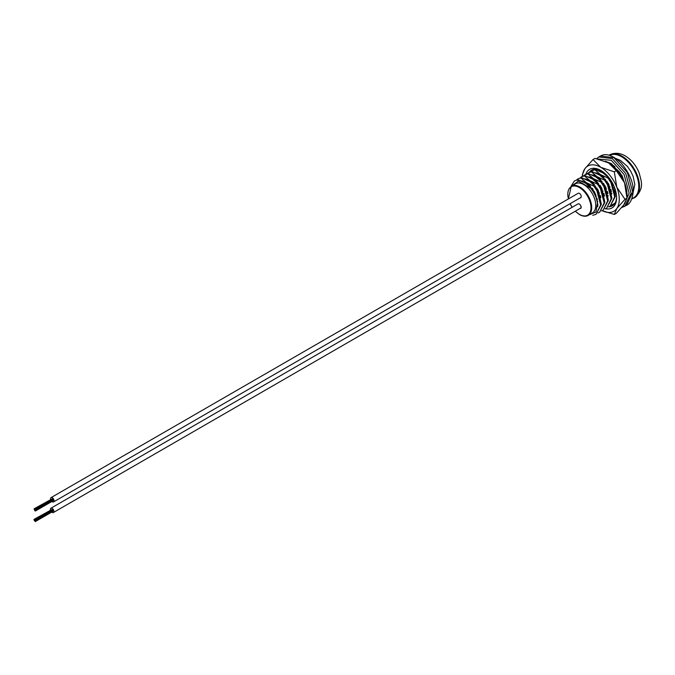 <?xml version="1.0" encoding="UTF-8"?>
<svg xmlns="http://www.w3.org/2000/svg" width="675" height="675" viewBox="0 0 675 675"><rect width="100%" height="100%" fill="white"/><g stroke="black" fill="none" stroke-linecap="round" stroke-linejoin="round"><path stroke-width="1.01" d="M588.212 215.393L592.253 213.064A16.9 9.754 -120 0 0 594.844 199.522A16.9 9.754 -120 0 0 583.808 184.629A16.9 9.754 -120 0 0 575.353 183.794L571.312 186.131A16.9 9.754 60 0 1 579.766 186.967A16.9 9.754 60 0 1 590.802 201.859A16.9 9.754 60 0 1 588.212 215.393C585.824 216.734 582.922 216.464 579.513 214.582L575.269 211.224M621.439 174.977L619.194 171.653L618.578 172.007L621.084 175.778M614.959 203.192L612.107 204.829M613.651 204.154L614.79 203.47M610.133 206.179L615.313 196.476L611.634 182.36L608.648 177.736L608.032 178.099L611.01 182.722L614.689 196.83L610.133 206.179L608.588 206.854M606.623 208.212L611.795 198.501L608.116 184.393L605.138 179.769L604.522 180.124L607.5 184.748L611.179 198.855L606.623 208.212L605.078 208.879M603.104 210.237L608.276 200.534L604.606 186.418L601.619 181.794L601.003 182.157L603.982 186.781L607.66 200.888L603.104 210.237L601.56 210.912M599.594 212.271L604.766 202.559L601.087 188.452L598.109 183.828L597.493 184.182L600.472 188.806L604.15 202.913L599.594 212.271L598.05 212.937M596.076 214.296L601.248 204.584L597.577 190.477L594.591 185.853L593.975 186.207L596.953 190.839L600.632 204.947L596.076 214.296L592.785 215.3M603.728 178.31L603.239 176.707M602.471 172.648L602.404 171.678M599.611 174.682L599.662 175.103M600.758 179.761L601.425 181.583M600.21 180.335L599.721 178.74M598.953 174.673L598.885 173.703M596.092 176.707L596.143 177.137M597.24 181.794L597.915 183.608M596.7 182.368L596.211 180.765M595.443 176.707L595.375 175.736M592.583 178.74L592.633 179.162M593.73 183.819L594.11 184.891M593.182 184.393L592.692 182.798M591.924 178.732L591.857 177.761M594.194 169.746L594.869 169.147M595.612 169.552L592.009 170.733L595.612 169.552L603.146 173.062L608.648 177.736M589.064 180.765L594.591 185.853M590.212 185.853L590.887 187.667M589.672 186.427L589.182 184.823M588.414 180.765L588.338 179.795M590.684 171.779L592.009 170.733A20.638 11.914 60 0 1 593.114 169.467M592.093 171.585L588.499 172.766L592.093 171.585L599.628 175.087L605.138 179.769M585.554 182.79L585.605 183.22M584.896 182.79L584.828 181.82M587.166 173.804L588.499 172.766M588.583 173.61L584.98 174.791L588.583 173.61L596.118 177.12L601.619 181.794M583.656 175.838L584.98 174.791M585.065 175.643L581.47 176.825L585.065 175.643L592.599 179.145L598.109 183.828M580.137 177.863L581.47 176.825M581.555 177.668L577.952 178.85L581.555 177.668L589.089 181.178M576.627 179.896L577.952 178.85M578.036 179.693L574.442 180.883L578.036 179.693L585.571 183.203L591.081 187.886L590.608 188.156A19.879 11.475 -120 0 1 597.502 202.703C596.641 197.319 594.498 192.383 591.081 187.886M571.008 186.317L574.442 180.883M593.975 186.207L586.44 182.706L580.93 178.023M597.628 206.677L597.864 204.517L594.7 192.139L586.44 182.706L581.082 180.875M597.493 184.182L589.958 180.672L584.449 175.998M601.265 203.892L598.21 190.114L589.958 180.672L584.592 178.85M601.003 182.157L593.468 178.647L587.967 173.964M604.775 201.859L601.729 188.08L593.468 178.647L588.111 176.816M604.522 180.124L596.987 176.614L591.477 171.939M608.293 199.834L605.239 186.055L596.987 176.614L591.621 174.791M608.032 178.099L600.497 174.589L594.996 169.906M611.803 197.8L608.757 184.022L600.497 174.589L595.139 172.758M615.322 195.775L614.495 187.464M614.908 166.691L611.145 163.898M614.95 166.733L611.896 165.164M582.55 181.043L582.424 181.482M586.069 179.018L585.934 179.449M585.554 182.191L585.562 183.195M589.579 176.985L589.452 177.424M589.072 180.157L589.072 181.17M589.722 185.347L590.203 186.95M603.551 172.277L598.649 170.733M593.097 174.96L592.971 175.39M592.583 178.132L592.591 179.137M593.241 183.322L593.722 184.925M600.396 195.438L599.847 195.758L600.691 196.501M596.607 172.927L596.481 173.365M596.101 176.099L596.101 177.112M596.751 181.288L597.232 182.9M603.669 193.548L604.074 193.97M603.914 193.404L603.357 193.725L604.201 194.468M600.126 170.902L599.999 171.34M599.611 174.074L599.619 175.078M600.269 179.263L600.75 180.866M607.424 191.379L606.876 191.7L607.719 192.443M603.129 172.041L603.129 173.053M603.779 177.23L604.26 178.841M610.698 189.489L611.103 189.911M610.942 189.354L610.394 189.667L611.229 190.409M589.123 214.869L595.941 212.043L597.502 202.703M614.697 167.645L619.194 171.653M584.744 181.786L584.693 182.672M588.263 179.752L588.203 180.638M588.499 184.224L588.803 185.617M596.725 199.057L597.442 199.716M591.773 177.727L591.722 178.613M592.009 182.191L592.312 183.592M600.235 197.032L600.952 197.691M595.291 175.694L595.232 176.58M595.527 180.166L595.831 181.558M603.754 194.999L604.471 195.657M598.801 173.669L598.75 174.555M599.037 178.132L599.341 179.533M607.264 192.974L607.981 193.632M602.319 171.636L602.26 172.53M602.556 176.107L602.859 177.5M610.782 190.941L611.499 191.599M572.265 185.574L578.433 181.128L577.42 180.056M578.433 181.128L590.608 188.156M580.002 208.491A2.489 1.434 -120 0 0 580.652 208.389A2.489 1.434 -120 0 0 580.492 205.268M580.044 197.952A2.489 1.434 -120 0 0 580.652 197.843A2.489 1.434 -120 0 0 581.167 196.855M569.438 188.241L569.236 188.764M595.105 194.628L595.721 194.265M596.599 198.627L597.122 198.332M595.789 196.256L596.379 195.919M595.004 186.401L595.62 186.047M596.388 188.443L597.029 188.072M592.228 188.241L592.928 189.219M593.84 185.051L594.498 184.663M52.886 510.815L35.243 520.602M52.751 510.502L52.431 509.903M52.38 509.861L34.746 519.649M52.178 509.591L34.501 519.674M51.924 509.608L34.248 519.699L34.45 520.703L34.248 519.699M51.756 509.591L34.003 519.387L34.197 520.391L34.003 519.387M51.705 512.106A2.489 1.434 -120 0 0 52.135 512.418A2.489 1.434 -120 0 0 53.376 512.536A2.489 1.434 -120 0 0 53.755 510.545A2.489 1.434 -120 0 0 52.135 508.359A2.489 1.434 -120 0 0 50.895 508.233A2.489 1.434 -120 0 0 50.431 509.895M53.376 512.536L580.525 208.187A2.489 1.434 -120 0 0 580.905 206.196A2.489 1.434 -120 0 0 579.285 204.01A2.489 1.434 -120 0 0 578.045 203.884L50.895 508.233M53.047 500.2L35.362 510.022M52.912 499.888L35.159 509.684M52.549 499.247L34.914 509.034M52.338 498.977L34.661 509.06M52.093 499.002L34.417 509.085L34.611 510.089L34.417 509.085M51.916 498.977L34.163 508.773L34.366 509.785L34.163 508.773M51.865 501.491A2.489 1.434 -120 0 0 52.296 501.803A2.489 1.434 -120 0 0 53.544 501.922A2.489 1.434 -120 0 0 53.924 499.93A2.489 1.434 -120 0 0 52.296 497.745A2.489 1.434 -120 0 0 51.055 497.618A2.489 1.434 -120 0 0 50.591 499.289M53.544 501.922L580.694 197.581A2.489 1.434 -120 0 0 581.074 195.59A2.489 1.434 -120 0 0 579.445 193.396A2.489 1.434 -120 0 0 578.205 193.278L51.055 497.618M34.763 510.064L34.864 510.739L34.763 510.064M599.105 193.312A22.309 12.876 60 0 1 598.607 192.578M593.207 179.542A22.309 12.876 60 0 1 593.021 178.377M594.295 184.781A20.638 11.914 60 0 1 594.11 184.224M592.987 179.39A20.638 11.914 60 0 1 592.861 178.284M608.774 206.795A20.638 11.914 -120 0 0 616.587 197.049M605.5 208.735A22.309 12.876 -120 0 0 616.596 197.75A22.309 12.876 -120 0 0 600.826 170.429A22.309 12.876 -120 0 0 585.833 174.31M587.41 179.407A20.638 11.914 -120 0 0 587.41 179.533A20.638 11.914 -120 0 0 587.419 180.208M587.807 183.659A20.638 11.914 -120 0 0 588.094 185.018M597.232 201.125A20.638 11.914 -120 0 0 597.738 201.614M601.425 170.792A20.638 11.914 -120 0 0 589.334 172.285M595.595 194.341A20.638 11.914 60 0 1 592.692 189.084M590.49 182.132A20.638 11.914 60 0 1 590.296 180.9M590.093 177.736A20.638 11.914 60 0 1 590.119 177.12M616.351 170.674L608.555 162.877A26.089 15.061 60 0 1 624.527 182.756L616.351 170.674L614.326 171.838L616.798 187.22L624.983 199.294L626.999 198.129L624.527 182.756A26.089 15.061 -120 0 1 626.999 194.83L626.999 198.129L624.527 204.061L616.351 213.283L614.326 214.447L602.193 210.684A26.089 15.061 -120 0 0 616.798 208.524L614.326 214.447M624.983 199.294L616.798 208.524A26.089 15.061 -120 0 0 616.798 187.22A26.089 15.061 -120 0 0 600.817 167.341L614.326 171.838M582.373 176.31L582.373 174.698L584.845 168.767L593.021 159.545L595.046 158.372L608.555 162.877M593.021 159.545L600.817 167.341A26.089 15.061 -120 0 0 584.845 168.767A26.089 15.061 -120 0 0 582.432 176.276M582.55 181.052A26.089 15.061 -120 0 0 582.618 181.575M613.575 204.905A20.638 11.914 60 0 1 611.617 205.242M575.362 211.174A16.402 9.467 -120 0 0 579.412 214.355A16.402 9.467 -120 0 0 591.005 207.664A16.402 9.467 -120 0 0 579.412 187.574A16.402 9.467 -120 0 0 568.426 198.922M631.969 198.458A24.334 14.048 -120 0 0 637.892 179.71A24.334 14.048 -120 0 0 621.582 156.752A24.334 14.048 -120 0 0 609.77 155.351M621.962 156.127A24.832 14.335 60 0 1 638.01 177.432A24.832 14.335 60 0 1 634.989 197.513C644.659 188.004 641.301 181.651 639.166 172.927C636.154 165.443 631.53 159.789 625.312 155.959C620.165 152.972 615.127 152.508 610.192 154.558A24.832 14.335 60 0 1 621.962 156.127M570.147 203.664A16.402 9.467 -120 0 0 572.189 207.267M614.587 167.535A17.398 10.041 60 0 1 614.554 166.472M621.869 207.419L624.881 206.272L631.1 193.252L625.776 173.568L612.301 158.6L598.818 156.954L596.624 158.693M623.489 205.462L629.134 193.252L624.097 174.538L611.314 160.304L598.067 159.022M594.008 175.205L594.177 175.998M595.274 179.955L595.873 181.6M603.627 194.577L604.437 195.488M626.164 187.996L622.122 175.677L611.314 163.536L605.247 161.257M596.827 176.521L597.13 177.787M600.126 185.414L601.931 188.477M607.863 195.488L608.327 195.902M598.337 173.467L598.447 174.378M599.316 178.377L599.847 179.989M606.892 191.759L607.778 192.696M600.244 174.428L600.497 175.66M603.399 183.398L606.066 187.743M611.398 193.607L611.845 193.978M600.463 156.009C605.888 152.921 612.748 155.191 621.042 162.835C629.851 173.602 633.876 183.516 633.116 192.578C632.205 199.547 630.011 203.791 626.527 205.318L632.745 192.299L627.421 172.623L613.938 157.655L600.463 156.009L598.818 156.954M631.8 198.897L634.989 197.513M609.112 155.157L610.192 154.558M571.312 186.131L568.333 198.973M570.063 203.715L572.105 207.318M599.434 185.684L600.067 185.321M602.952 183.659L603.585 183.288M606.462 181.626L607.095 181.263M613.904 187.642L614.444 187.329M598.961 193.396L599.569 193.042M602.48 191.371L603.087 191.017M605.99 189.338L606.597 188.992M609.508 187.312L610.116 186.958M613.018 185.279L613.457 185.026M597.966 183.668L598.582 183.313M601.476 181.634L602.092 181.28M604.994 179.609L605.61 179.255M34.948 519.995L52.481 509.87M34.999 520.29L52.532 510.165M35.446 520.948L52.979 510.823M35.193 521.303L52.734 511.178M35.193 521.64L52.734 511.515M35.108 509.38L52.65 499.255M35.606 510.334L53.148 500.209M35.362 510.688L52.895 500.563M35.362 511.026L52.895 500.901M633.116 192.586L634.821 184.368L633.116 176.344L630.745 171.273L627.345 166.379L620.468 160.431L616.309 158.693M621.827 207.47L626.518 205.318M593.671 175.095L593.823 175.812M594.877 179.634L595.443 181.229M603.804 195.202L604.538 196.02M625.345 185.051L621.675 175.39L611.508 164.109L607.635 162.371M600.32 170.944L600.353 171.509M600.834 174.808L601.155 176.133M611.238 192.772L611.769 193.252"/></g></svg>
